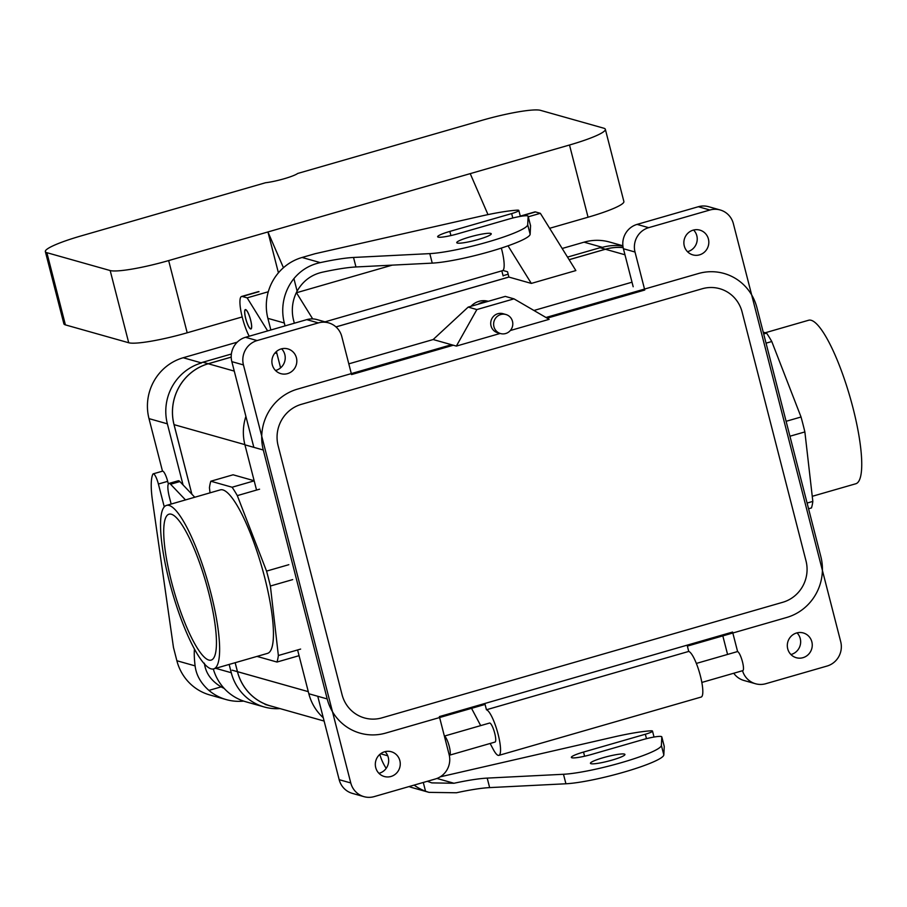 <?xml version="1.0" encoding="UTF-8"?>
<svg xmlns="http://www.w3.org/2000/svg" width="907" height="907" viewBox="0 0 907 907"><rect width="100%" height="100%" fill="white"/><g stroke="black" fill="none" stroke-linecap="round" stroke-linejoin="round"><path stroke-width="1.36" d="M733.366 223.655L840.71 641.702A19.784 19.138 105.8 0 1 827.025 666.055A19.784 19.138 105.8 0 0 840.71 641.702L733.366 223.655A19.784 19.138 -74.2 0 0 720.192 209.97A19.784 19.138 -74.2 0 1 733.366 223.655M786.108 421.302L801.04 417.005L771.778 341.52A100.915 21.949 -106.1 0 0 766.574 333.118L763.229 332.177L766.574 333.118L763.683 333.957L766.574 333.118A100.915 21.949 -106.1 0 1 771.778 341.52L766.052 343.163L771.778 341.52L801.04 417.005A100.915 21.949 -106.1 0 1 804.872 431.925A100.915 21.949 -106.1 0 0 801.04 417.005L786.108 421.302M812.831 501.401L804.872 431.925L789.94 436.233L804.872 431.925L812.831 501.401A100.915 21.949 -106.1 0 1 811.459 507.943A100.915 21.949 -106.1 0 0 812.831 501.401L807.105 503.056L812.831 501.401M808.568 508.77L811.459 507.943L808.568 508.77M811.221 320.307A85.088 18.503 -106.1 0 0 808.625 320.25A85.088 18.503 -106.1 0 1 811.221 320.307A85.088 18.503 -106.1 0 1 852.977 407.878A85.088 18.503 -106.1 0 0 811.221 320.307M855.766 483.771A85.088 18.503 -106.1 0 0 852.977 407.878A85.088 18.503 -106.1 0 1 855.766 483.771L812.253 496.31L855.766 483.771M208.633 592.384A75.939 16.519 73.9 0 1 211.127 660.115A75.939 16.519 73.9 0 1 174.212 591.727A75.939 16.519 73.9 0 1 169.042 514.178A75.939 16.519 73.9 0 1 208.633 592.384A75.939 16.519 73.9 0 1 211.127 660.115A75.939 16.519 73.9 0 1 174.212 591.727A75.939 16.519 73.9 0 1 169.042 514.178A75.939 16.519 73.9 0 1 208.633 592.384M209.449 487.751A100.915 21.949 73.9 0 1 210.821 481.22L232.101 487.229A100.915 21.949 73.9 0 1 237.305 495.619L266.556 571.104A100.915 21.949 73.9 0 1 270.388 586.024L278.358 655.512A100.915 21.949 73.9 0 1 276.986 662.042L257.01 656.407L276.986 662.042L299.061 655.682L276.986 662.042A100.915 21.949 73.9 0 0 278.358 655.512L300.625 649.083L278.358 655.512L270.388 586.024L292.666 579.607L270.388 586.024A100.915 21.949 73.9 0 0 266.556 571.104L288.834 564.687L266.556 571.104L237.305 495.619L259.572 489.19L237.305 495.619A100.915 21.949 73.9 0 0 232.101 487.229L254.175 480.857L232.101 487.229L210.821 481.22L233.088 474.792L254.141 480.744L233.088 474.792L210.821 481.22A100.915 21.949 73.9 0 0 209.449 487.751L210.027 492.841L209.449 487.751M220.333 489.871A85.088 18.503 73.9 0 1 261.681 566.501A85.088 18.503 73.9 0 1 267.474 653.391L213.655 668.901A85.088 18.503 73.9 0 1 169.303 581.285A85.088 18.503 73.9 0 1 166.514 505.392A85.088 18.503 73.9 0 1 169.11 505.437A85.088 18.503 73.9 0 1 209.415 587.521A85.088 18.503 73.9 0 1 213.655 668.901A85.088 18.503 73.9 0 1 169.303 581.285A85.088 18.503 73.9 0 1 166.514 505.392A85.088 18.503 73.9 0 1 169.11 505.437A85.088 18.503 73.9 0 1 209.415 587.521A85.088 18.503 73.9 0 1 213.655 668.901L267.474 653.391A85.088 18.503 73.9 0 0 261.681 566.501A85.088 18.503 73.9 0 0 220.333 489.871L166.514 505.392L220.333 489.871M507.535 271.76L502.909 270.456L507.535 271.76L508.884 277.043L507.535 271.76M508.895 277.077L335.953 326.905L508.884 277.043L335.987 326.928L508.895 277.077L531.332 283.415L575.866 270.569L540.357 213.315L575.866 270.569L531.332 283.415L508.895 277.077M508.011 245.82L531.332 283.415L508.011 245.82M201.082 362.8A49.511 47.89 -74.2 0 1 202.93 362.222L231.376 354.025L202.93 362.222A49.511 47.89 -74.2 0 0 201.082 362.8M503.056 275.683L508.158 274.22L503.056 275.683M567.521 257.1L600.071 247.713A49.511 47.89 -74.2 0 1 601.942 247.214A49.511 47.89 -74.2 0 0 600.071 247.713L567.521 257.1M272.281 706.417A49.511 47.89 -74.2 0 1 270.422 705.941A49.511 47.89 -74.2 0 1 237.441 671.679L235.14 662.711L237.441 671.679A49.466 47.856 105.8 0 0 270.433 705.895L324.116 721.054L270.433 705.895A49.466 47.856 105.8 0 1 237.475 671.668L235.174 662.7L237.475 671.668L232.124 670.182L308.301 691.656L237.475 671.668A49.511 47.89 -74.2 0 0 270.422 705.941A49.511 47.89 -74.2 0 0 272.281 706.417M191.876 494.202L174.019 424.657A49.511 47.89 -74.2 0 1 208.247 363.718L231.206 357.097L208.247 363.718L202.93 362.222L208.247 363.718A49.511 47.89 -74.2 0 0 174.019 424.657A49.466 47.856 -74.2 0 1 208.259 363.764L231.206 357.143L208.259 363.764L234.267 371.099L208.259 363.764A49.466 47.856 -74.2 0 0 174.053 424.646L244.879 444.634L174.053 424.646L191.876 494.202M569.108 259.674L605.388 249.221A49.511 47.89 -74.2 0 1 623.154 247.611A49.511 47.89 -74.2 0 0 605.388 249.221L600.071 247.713L605.388 249.221L569.108 259.674M605.4 249.255L569.131 259.708L605.4 249.255L624.968 254.776L605.4 249.255A49.466 47.856 105.8 0 1 623.166 247.645A49.466 47.856 105.8 0 0 605.4 249.255M696.814 235.741A12.857 12.437 -74.2 0 1 687.495 251.692A12.857 12.437 -74.2 0 0 693.606 230.027A12.857 12.437 -74.2 0 1 696.814 235.741M637.088 224.392L698.333 206.728A19.784 19.138 -74.2 0 1 708.594 206.694A19.784 19.138 -74.2 0 0 698.333 206.728L709.932 210.005A19.784 19.138 -74.2 0 1 720.192 209.97L708.594 206.694L720.192 209.97A19.784 19.138 -74.2 0 0 709.932 210.005L648.686 227.668L709.932 210.005L698.333 206.728L637.088 224.392A19.784 19.138 -74.2 0 0 623.415 248.745L633.177 286.748L623.415 248.745A19.784 19.138 -74.2 0 1 637.088 224.392L648.686 227.668L637.088 224.392M259.005 291.669A23.741 5.17 -106.1 0 0 258.291 291.657A23.741 5.17 -106.1 0 1 259.005 291.669L242.305 296.487L247.146 297.859L267.644 330.908L247.146 297.859L268.291 291.759L247.146 297.859L242.305 296.487A23.741 5.17 73.9 0 0 241.579 296.476A23.741 5.17 73.9 0 1 242.305 296.487L259.005 291.669M399.851 760.644A12.857 12.437 -74.2 0 1 384.296 776.505A12.857 12.437 -74.2 0 1 375.815 760.746A12.857 12.437 -74.2 0 1 399.851 760.644A12.857 12.437 -74.2 0 1 384.296 776.505A12.857 12.437 -74.2 0 1 375.815 760.746A12.857 12.437 -74.2 0 1 399.851 760.644M385.044 751.654A12.857 12.437 -74.2 0 1 378.933 773.32A12.857 12.437 -74.2 0 0 385.044 751.654M245.514 337.291A19.784 19.138 105.8 0 0 231.841 361.644L253.79 447.151L231.841 361.644L243.439 364.92L350.771 782.956A19.784 19.138 -74.2 0 0 363.945 796.652A19.784 19.138 -74.2 0 1 350.771 782.956L243.439 364.92A19.784 19.138 105.8 0 1 257.112 340.567A19.784 19.138 105.8 0 0 243.439 364.92L231.841 361.644A19.784 19.138 105.8 0 1 245.514 337.291L257.112 340.567L318.357 322.903L257.112 340.567L245.514 337.291L306.759 319.638L245.514 337.291M250.627 319.99A10.09 2.199 73.9 0 1 250.956 328.992A10.09 2.199 73.9 0 1 250.649 328.98A10.09 2.199 73.9 0 1 245.865 319.253A10.09 2.199 73.9 0 1 245.366 309.593A10.09 2.199 73.9 0 1 250.627 319.99A10.09 2.199 73.9 0 1 250.956 328.992A10.09 2.199 73.9 0 1 250.649 328.98A10.09 2.199 73.9 0 1 245.865 319.253A10.09 2.199 73.9 0 1 245.366 309.593A10.09 2.199 73.9 0 1 250.627 319.99M534.801 211.932A23.741 5.17 73.9 0 1 535.527 211.943L540.357 213.315L528.271 216.796L540.357 213.315L535.527 211.943A23.741 5.17 73.9 0 0 534.801 211.932L520.278 216.127L534.801 211.932M296.374 292.587L312.7 318.913L296.374 292.587M276.907 353.492L275.014 352.959L276.907 353.492M249.198 336.225A23.741 5.17 73.9 0 1 241.035 311.736A23.741 5.17 73.9 0 1 241.579 296.476L258.291 291.657L241.579 296.476A23.741 5.17 73.9 0 0 241.035 311.736A23.741 5.17 73.9 0 0 249.198 336.225M732.584 632.054L439.373 716.598L449.124 754.601A19.784 19.138 -74.2 0 1 435.451 778.954L374.206 796.607A19.784 19.138 -74.2 0 1 363.945 796.652L352.347 793.376A19.784 19.138 -74.2 0 1 339.173 779.68L317.756 696.27L339.173 779.68L350.771 782.956L339.173 779.68A19.784 19.138 -74.2 0 0 352.347 793.376L363.945 796.652A19.784 19.138 -74.2 0 0 374.206 796.607L435.451 778.954A19.784 19.138 -74.2 0 0 449.124 754.601L439.373 716.598L732.584 632.054L737.618 651.623L732.584 632.054M727.573 654.423L722.822 635.898L727.573 654.423M341.792 336.554L351.553 374.568L453.307 345.227L351.553 374.568L341.792 336.554A19.784 19.138 105.8 0 0 328.606 322.869A19.784 19.138 105.8 0 0 318.357 322.903L306.759 319.638A19.784 19.138 105.8 0 1 317.008 319.593A19.784 19.138 105.8 0 0 306.759 319.638L318.357 322.903A19.784 19.138 105.8 0 1 328.606 322.869A19.784 19.138 105.8 0 1 341.792 336.554M275.501 370.475A12.857 12.437 105.8 0 0 281.612 348.821A12.857 12.437 105.8 0 1 275.501 370.475M296.419 357.8A12.857 12.437 105.8 0 0 272.383 357.902A12.857 12.437 105.8 0 0 293.052 370.317A12.857 12.437 105.8 0 0 287.848 348.9A12.857 12.437 105.8 0 0 272.383 357.902A12.857 12.437 105.8 0 0 293.052 370.317A12.857 12.437 105.8 0 0 296.419 357.8M684.286 245.978A12.857 12.437 -74.2 0 1 699.841 230.117A12.857 12.437 -74.2 0 1 708.322 245.876A12.857 12.437 -74.2 0 1 684.286 245.978A12.857 12.437 -74.2 0 1 699.841 230.117A12.857 12.437 -74.2 0 1 708.322 245.876A12.857 12.437 -74.2 0 1 684.286 245.978M635.013 252.021A19.784 19.138 -74.2 0 1 648.686 227.668A19.784 19.138 -74.2 0 0 635.013 252.021L644.764 290.025L547.148 318.164L644.764 290.025L635.013 252.021L623.415 248.745L635.013 252.021M742.527 670.715A19.784 19.138 105.8 0 0 755.531 683.753A19.784 19.138 105.8 0 0 765.78 683.708L827.025 666.055L765.78 683.708A19.784 19.138 105.8 0 1 755.531 683.753A19.784 19.138 105.8 0 1 742.527 670.715M787.718 648.811A12.857 12.437 105.8 0 0 811.754 648.72A12.857 12.437 105.8 0 0 791.085 636.295A12.857 12.437 105.8 0 0 796.289 657.711A12.857 12.437 105.8 0 0 811.754 648.72A12.857 12.437 105.8 0 0 791.085 636.295A12.857 12.437 105.8 0 0 787.718 648.811M790.927 654.525A12.857 12.437 105.8 0 0 797.038 632.871A12.857 12.437 105.8 0 1 790.927 654.525M733.74 673.243A19.784 19.138 105.8 0 0 743.933 680.477L755.531 683.753L743.933 680.477A19.784 19.138 105.8 0 1 733.74 673.243M222.805 686.837A39.579 38.275 -74.2 0 1 221.002 686.803M204.381 663.21C205.64 673.017 211.218 680.908 221.127 686.871A39.579 38.275 105.8 0 0 224.142 688.368M243.666 701.1A49.466 47.856 105.8 0 1 226.262 699.603A49.466 47.856 105.8 0 1 208.916 690.397C200.81 683.232 196.207 675.057 195.107 665.885A59.363 12.913 73.9 0 1 194.438 649.061M226.262 699.603L209.834 694.966A49.466 47.856 -74.2 0 1 176.876 660.738L173.464 647.439L152.501 500.834A59.363 12.913 73.9 0 1 152.807 474.282A9.898 2.154 73.9 0 1 153.238 473.839A9.898 2.154 73.9 0 1 158.396 484.021L164.269 506.9M171.162 504.054L169.484 497.558A15.827 3.447 73.9 0 1 168.974 483.442A15.827 3.447 73.9 0 1 170.584 484.247L185.493 499.916M168.974 483.442L178.248 480.767A15.827 3.447 73.9 0 1 179.869 481.572L194.767 497.24M153.238 473.839L162.512 471.164A9.898 2.154 73.9 0 1 167.67 481.345L158.396 484.021M168.362 484.009L167.67 481.345M562.17 248.484L584.063 242.169L602.418 247.35A49.466 47.856 -74.2 0 1 622.928 246.114M501.82 270.864L503.136 275.977M237.226 342.166L183.203 357.743L201.569 362.936A49.466 47.856 105.8 0 0 167.364 423.818L183.055 484.928M280.014 708.605A49.466 47.856 -74.2 0 1 264.232 706.972A49.466 47.856 -74.2 0 1 231.274 672.733L229.154 664.434M584.063 242.169A49.466 47.856 -74.2 0 1 609.697 242.067L622.882 245.786M264.232 706.972L245.876 701.791A49.466 47.856 -74.2 0 1 213.304 668.992M162.489 471.164L148.997 418.626L167.364 423.818M183.203 357.743A49.466 47.856 105.8 0 0 148.997 418.626M501.344 248.076A23.741 5.17 73.9 0 1 502.489 270.671L325.001 321.849L502.489 270.671A23.741 5.17 73.9 0 0 501.344 248.076M250.604 328.788A9.898 2.154 -106.1 0 0 250.899 328.799A9.898 2.154 -106.1 0 0 250.23 318.697A9.898 2.154 -106.1 0 0 245.423 309.786A9.898 2.154 -106.1 0 0 245.91 319.253A9.898 2.154 -106.1 0 0 250.604 328.788M278.426 272.826L267.939 231.954L569.505 145.007A49.466 6.462 -14.4 0 0 605.343 129.293A49.466 6.462 -14.4 0 0 603.824 128.216L540.515 110.348A49.466 6.462 165.6 0 0 482.036 120.314L297.689 173.464A19.784 2.585 -14.4 0 1 265.536 182.738L81.188 235.888A49.466 6.462 -14.4 0 0 45.35 251.602A49.466 6.462 -14.4 0 0 46.869 252.679L110.178 270.547L128.715 342.755A49.466 6.462 165.6 0 0 187.193 332.79L242.18 316.94M549.642 228.292L588.053 217.215A49.466 6.462 -14.4 0 0 623.88 201.501L605.343 129.293M45.35 251.602L63.887 323.81A49.466 6.462 -14.4 0 0 65.406 324.887L128.715 342.755M283.449 267.724L267.939 231.954L168.657 260.581A49.466 6.462 165.6 0 1 110.178 270.547M470.223 173.634L487.989 214.608M245.752 318.606A9.898 2.154 -106.1 0 0 250.899 328.799A9.898 2.154 -106.1 0 0 250.23 318.697A9.898 2.154 -106.1 0 0 245.423 309.786A9.898 2.154 -106.1 0 0 245.752 318.606M612.044 760.111A17.811 2.324 165.6 0 1 590.434 763.309A17.811 2.324 165.6 0 1 607.112 756.631A17.811 2.324 165.6 0 1 624.934 754.454A17.811 2.324 165.6 0 1 612.044 760.111M440.224 776.834L614.878 736.745A59.363 7.755 165.6 0 1 650.602 730.827A9.898 1.292 165.6 0 1 652.507 731.099A9.898 1.292 165.6 0 1 645.342 734.239L646.476 738.672M427.299 781.301L431.823 782.888L453.988 783.263A59.363 7.755 165.6 0 1 487.206 778.104L563.485 774.272A55.406 7.245 165.6 0 0 623.472 762.05A55.406 7.245 165.6 0 0 661.384 745.407L661.804 736.96A15.827 2.063 165.6 0 0 661.804 736.869L664.241 746.37A15.827 2.063 165.6 0 1 664.241 746.461L663.822 754.907A55.406 7.245 165.6 0 1 625.909 771.551A55.406 7.245 165.6 0 1 565.923 783.773L489.644 787.605L487.206 778.104M584.596 756.223L583.53 752.062A16.825 2.199 165.6 0 0 571.342 757.402A16.825 2.199 165.6 0 0 591.738 754.386L642.598 739.715A15.827 2.063 165.6 0 1 661.804 736.869M583.53 752.062L645.342 734.239M489.644 787.605A59.363 7.755 165.6 0 0 456.425 792.763L429.011 792.367L425.542 791.244A49.466 47.856 -74.2 0 1 414.125 785.099M379.84 754.375A49.466 47.856 105.8 0 0 386.178 768.354M409.023 786.573A49.466 47.856 105.8 0 0 412.56 787.729L429.011 792.367M294.333 323.221L293.596 320.318A39.579 38.275 105.8 0 1 297.122 291.113C302.995 280.875 311.532 274.549 322.745 272.123A59.363 7.755 165.6 0 1 355.963 266.964L432.242 263.121A55.406 7.245 165.6 0 0 492.229 250.899A55.406 7.245 165.6 0 0 530.142 234.255L530.561 225.809A15.827 2.063 165.6 0 0 530.561 225.718L528.123 216.217A15.827 2.063 165.6 0 1 528.123 216.308L527.704 224.755A55.406 7.245 165.6 0 1 489.791 241.398A55.406 7.245 165.6 0 1 429.805 253.62L353.526 257.463L355.963 266.964M285.059 325.896L284.31 322.994A49.466 47.856 105.8 0 1 293.913 278.608C300.965 270.173 309.763 264.844 320.307 262.622A59.363 7.755 165.6 0 1 353.526 257.463M478.363 239.459A17.811 2.324 165.6 0 1 456.754 242.657A17.811 2.324 165.6 0 1 473.431 235.979A17.811 2.324 165.6 0 1 491.254 233.802A17.811 2.324 165.6 0 1 478.363 239.459M284.31 322.994L267.882 318.357A49.466 47.856 -74.2 0 1 302.076 257.475L315.069 253.722L481.198 216.093A59.363 7.755 165.6 0 1 516.922 210.175A9.898 1.292 165.6 0 1 518.827 210.447A9.898 1.292 165.6 0 1 511.661 213.587L449.849 231.41L450.915 235.571M449.849 231.41A16.825 2.199 165.6 0 0 437.662 236.75A16.825 2.199 165.6 0 0 458.058 233.734L508.918 219.063A15.827 2.063 165.6 0 1 528.123 216.217M267.882 318.357L270.864 329.978M276.408 351.542L280.592 367.857M477.932 304.287A17.811 17.222 -74.2 0 1 487.184 301.623M470.994 306.283A17.811 17.222 -74.2 0 1 488.238 301.294L488.272 301.305M545.98 317.484L698.345 273.551A49.466 47.856 -74.2 0 1 723.979 273.449A49.466 47.856 -74.2 0 1 756.937 307.677L820.846 556.603A49.466 47.856 105.8 0 1 786.652 617.486L687.37 646.113L688.73 651.43L486.447 709.762L485.075 704.433L385.792 733.06A49.466 47.856 -74.2 0 1 360.158 733.173A49.466 47.856 -74.2 0 1 327.2 698.934L263.291 450.008A49.466 47.856 105.8 0 1 297.485 389.126L451.516 344.717L456.357 346.089L476.867 309.559L513.986 298.857L549.143 319.332L510.312 330.522M533.94 310.477L632.009 282.202M500.176 333.447L456.357 346.089M513.986 298.857L505.29 296.396L468.171 307.099L433.161 339.535L451.516 344.717M468.171 307.099L476.867 309.559M500.517 333.549L497.626 332.733A9.898 9.569 -74.2 0 1 493.612 316.248A9.898 9.569 -74.2 0 1 503 313.686L505.891 314.502A9.898 9.569 -74.2 0 1 512.421 326.622A9.898 9.569 -74.2 0 1 493.93 326.701A9.898 9.569 -74.2 0 1 505.891 314.502M381.892 717.868L782.752 602.282A33.638 32.539 105.8 0 0 806.006 560.889L742.085 311.963A33.638 32.539 -74.2 0 0 719.682 288.687A33.638 32.539 -74.2 0 0 702.245 288.755L301.385 404.329A33.638 32.539 105.8 0 0 278.132 445.734L342.052 694.66A33.638 32.539 -74.2 0 0 364.455 717.936A33.638 32.539 -74.2 0 0 381.892 717.868M323.266 717.743A49.466 47.856 -74.2 0 1 308.833 693.753L327.2 698.934M245.899 416.404A49.466 47.856 105.8 0 0 244.924 444.827L256.545 490.075M297.598 649.956L308.833 693.753M433.161 339.535L348.798 363.854M444.396 736.167A9.898 2.154 73.9 0 1 449.078 745.713A9.898 2.154 73.9 0 1 449.577 755.18A9.898 2.154 73.9 0 1 449.26 755.168M449.577 755.18L495.041 742.062A9.898 2.154 -106.1 0 0 494.553 732.607A9.898 2.154 -106.1 0 0 489.859 723.06A9.898 2.154 -106.1 0 0 489.565 723.049L444.373 736.087M471.538 708.344L480.676 725.611M490.143 743.479L493.283 749.42A23.741 5.17 -106.1 0 0 498.884 755.372A23.741 5.17 -106.1 0 0 497.694 732.663A23.741 5.17 -106.1 0 0 486.447 709.762M498.884 755.372L701.168 697.052A23.741 5.17 -106.1 0 0 699.977 674.343A23.741 5.17 -106.1 0 0 688.73 651.43M696.361 663.425L737.312 651.623A9.898 2.154 73.9 0 1 737.618 651.623A9.898 2.154 73.9 0 1 742.3 661.169A9.898 2.154 73.9 0 1 742.799 670.636L701.837 682.438M520.335 216.331L535.527 211.943L520.335 216.331M208.916 690.397L221.127 686.871M170.584 484.247L179.869 481.572M195.107 665.885L176.876 660.738M215.651 668.323L231.274 672.733M569.505 145.007L588.053 217.215M296.476 292.746L392.255 265.127M168.657 260.581L187.193 332.79M46.869 252.679L65.406 324.887M453.988 783.263L436.936 778.455M387.743 755.792L380.589 753.774M293.913 278.608L297.122 291.113M528.123 216.308L530.561 225.809M320.307 262.622L302.076 257.475M664.241 746.461L661.804 736.96M425.542 791.244L423.286 782.458M663.822 754.907L661.384 745.407M565.923 783.773L563.485 774.272M512.795 218.02L511.661 213.587M527.704 224.755L530.142 234.255M429.805 253.62L432.242 263.121M244.924 444.827L263.291 450.008M765.27 332.756L808.625 320.25L765.27 332.756M265.105 704.433L270.422 705.941L265.105 704.433M317.008 319.593L328.606 322.869L317.008 319.593M652.507 731.099L654.026 737.051M520.346 216.399L518.827 210.447"/></g></svg>
